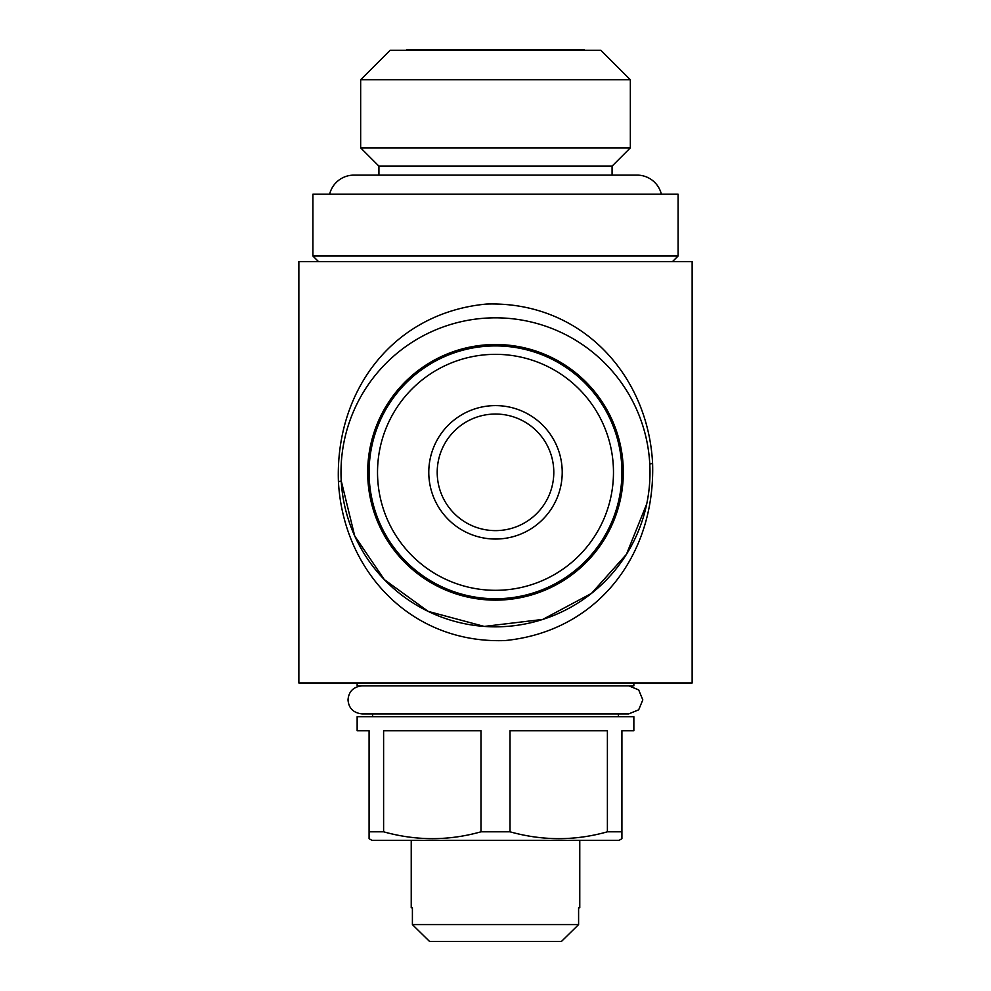 <?xml version="1.0" encoding="UTF-8"?>
<svg xmlns="http://www.w3.org/2000/svg" width="991" height="991" viewBox="0 0 991 991"><rect width="100%" height="100%" fill="white"/><g stroke="black" fill="none" stroke-linecap="round" stroke-linejoin="round"><path stroke-width="1.49" d="M642.812 699.869L638.687 709.804L628.752 713.904L638.687 709.791L642.812 699.869L638.687 689.922L628.752 685.822M579.772 907.744L578.595 907.744L579.772 907.744L579.772 840.318M411.228 907.744L412.405 907.744L411.228 907.744L411.228 840.318M578.595 907.744L578.595 924.591L412.405 924.591L429.561 941.45L412.405 924.591L412.405 907.744M612.079 175.122L612.079 166.129L630.338 147.87L630.338 79.751L360.662 79.751L360.662 147.87L630.338 147.87M378.921 175.122L378.921 166.129L612.079 166.129M378.921 166.129L360.662 147.87M360.662 79.751L390.157 50.256L600.843 50.256L630.338 79.751M406.31 50.256L407.016 49.55L583.984 49.55L584.69 50.256M329.619 194.224A24.998 24.998 0 0 1 353.923 175.122L637.077 175.122A24.998 24.998 0 0 1 661.381 194.224M357.144 683.01L357.144 685.822L633.856 685.822L633.856 683.01M618.396 716.716L618.396 713.904M372.604 716.716L372.604 713.904M621.914 730.763L633.856 730.763L633.856 716.716L357.144 716.716L357.144 730.763L369.086 730.763L369.086 831.808L383.604 831.808L383.604 730.763L480.982 730.763L480.982 831.808L510.018 831.808L510.018 730.763L607.396 730.763L607.396 831.808L621.914 831.808L621.914 730.763M369.086 831.808L369.086 838.696L371.898 840.318L619.102 840.318L621.914 838.696L621.914 831.808M607.396 831.808C575.114 840.913 542.659 840.913 510.018 831.808M480.982 831.808C448.7 840.913 416.245 840.913 383.604 831.808M312.908 256.025L678.092 256.025L678.092 194.224L312.908 194.224L312.908 256.025L318.52 261.636M672.48 261.636L678.092 256.025M623.314 472.323A127.814 127.814 0 0 1 495.5 600.137A127.814 127.814 0 0 1 367.686 472.323A127.814 127.814 0 0 1 495.5 344.509A127.814 127.814 0 0 1 623.314 472.323M341.003 472.323A154.497 154.497 0 0 0 495.5 626.832A154.497 154.497 0 0 0 649.997 472.323A154.497 154.497 0 0 0 495.5 317.826A154.497 154.497 0 0 0 341.003 472.323L341.077 477.179M338.426 481.626C335.193 390.144 393.526 312.822 486.37 304.064C581.259 300.967 648.077 374.982 652.598 463.466C655.373 555.047 597.647 631.465 504.915 640.57C410.051 643.865 343.121 569.961 338.426 481.626A14.047 1.028 176.8 0 0 341.238 480.846L354.716 535.982L384.31 579.599L428.149 611.373L484.252 626.423L542.746 619.425L591.478 593.398L626.461 554.303L646.764 503.787M298.861 261.636L692.139 261.636L692.139 683.01L298.861 683.01L298.861 261.636M553.796 472.323A58.296 58.296 0 0 1 495.5 530.619A58.296 58.296 0 0 1 437.204 472.323A58.296 58.296 0 0 1 495.5 414.04A58.296 58.296 0 0 1 553.796 472.323M369.086 472.323A126.414 126.414 0 0 1 495.5 345.909A126.414 126.414 0 0 1 621.914 472.323A126.414 126.414 0 0 1 495.5 598.737A126.414 126.414 0 0 1 369.086 472.323M377.521 472.323A117.979 117.979 0 0 1 495.5 354.344A117.979 117.979 0 0 1 613.479 472.323A117.979 117.979 0 0 1 495.5 590.314A117.979 117.979 0 0 1 377.521 472.323M562.219 472.323A66.719 66.719 0 0 1 495.5 539.042A66.719 66.719 0 0 1 428.781 472.323A66.719 66.719 0 0 1 495.5 405.604A66.719 66.719 0 0 1 562.219 472.323M649.997 472.323L649.786 464.209A14.047 0.979 -3 0 1 652.598 463.466M561.439 941.45L578.595 924.591L561.439 941.45L429.561 941.45M628.752 713.904L362.062 713.904C353.378 712.925 348.696 708.243 348.014 699.869C348.696 691.495 353.378 686.813 362.062 685.822"/></g></svg>
